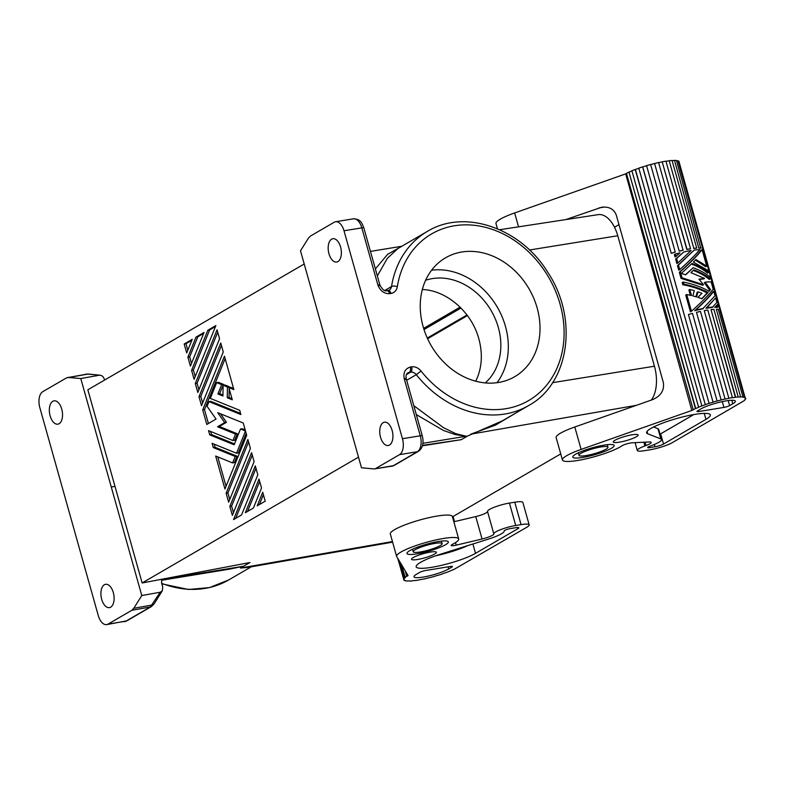 <?xml version="1.0" encoding="UTF-8"?>
<svg xmlns="http://www.w3.org/2000/svg" width="785" height="785" viewBox="0 0 785 785"><rect width="100%" height="100%" fill="white"/><g stroke="black" fill="none" stroke-linecap="round" stroke-linejoin="round"><path stroke-width="1.18" d="M392.147 430.474A11.824 6.408 80.7 0 1 388.251 445.517A11.824 6.408 80.7 0 1 380.529 437.225A11.824 6.408 80.7 0 1 384.434 422.193A11.824 6.408 80.7 0 1 392.147 430.474M328.964 253.761A11.824 6.408 -99.3 0 0 336.677 262.043A11.824 6.408 -99.3 0 0 340.582 247A11.824 6.408 -99.3 0 0 332.86 238.718A11.824 6.408 -99.3 0 0 328.964 253.761M399.555 454.633A12.894 6.996 -99.3 0 0 402.45 438.717L344.007 230.78A12.894 6.996 80.7 0 0 335.587 221.743A12.894 6.996 80.7 0 0 334.233 222.233L310.467 236.049L308.505 238.041L300.498 250.807L361.492 467.791L374.366 468.949L392.912 465.937L417.375 451.718L399.555 454.633L375.789 468.449M499.623 229.73L598.209 214.639A30.085 16.318 80.7 0 1 617.766 235.745L654.445 366.212L552.571 382.668M651.285 400.085A30.085 16.318 -99.3 0 0 654.445 366.212M452.474 516.844L560.735 453.907M377.87 284.945C380.205 290.901 384.13 293.816 389.645 293.678A4.298 2.335 -99.3 0 0 386.838 290.666C384.719 291.549 382.403 289.665 379.891 285.004L363.847 227.925A4.298 0.736 -15.7 0 0 361.826 227.866L377.87 284.945C379.881 284.67 380.362 284.886 379.322 285.593M397.338 286.672A4.298 1.727 -170.8 0 0 391.529 286.535A6.447 5.299 59.8 0 1 389.242 290.067L388.173 290.45A4.298 2.335 -99.3 0 1 390.979 293.462A10.745 8.841 59.8 0 0 397.338 286.672A96.427 79.324 59.8 0 1 510.662 238.051A96.427 79.324 59.8 0 1 550.54 379.92A96.427 79.324 59.8 0 1 421.054 371.05A10.745 8.841 59.8 0 0 411.605 366.85L410.27 367.066C405.168 368.665 403.156 372.551 404.226 378.713L420.269 435.803L402.45 438.717M498.465 382.481A68.766 56.569 59.8 0 0 514.685 376.702A68.766 56.569 59.8 0 0 533.702 298.143A68.766 56.569 59.8 0 0 461.786 252.014A68.766 56.569 59.8 0 0 445.566 257.804A68.766 56.569 59.8 0 0 426.549 336.353A68.766 56.569 59.8 0 0 498.465 382.481M400.88 246.814L387.613 254.33L375.377 268.931M427.609 338.737L467.448 315.58M257.195 505.854L265.222 501.183L262.71 492.234L257.195 505.854M198.998 396.729L201.519 405.668L223.274 351.945L220.762 342.996L198.998 396.729L200.783 396.435L202.618 402.96M247.893 439.512L226.129 493.245L228.641 502.184L250.405 448.451L247.893 439.512M186.693 352.946L192.207 339.336L184.181 343.997L186.693 352.946M204.041 332.457L196.005 337.118L187.89 357.185L190.402 366.124L204.041 332.457M233.537 519.601L241.564 514.94L257.814 474.817L255.302 465.868L233.537 519.601M217.052 329.818L195.298 383.551L197.81 392.49L219.574 338.757L217.052 329.818M224.706 422.595L217.523 426.765L235.549 434.085L232.939 440.532L208.525 430.622L209.723 434.861L234.136 444.771L240.514 429.012L244.949 430.808L245.214 431.75L236.511 453.239L212.107 443.339L213.294 447.578L235.206 456.468L232.595 462.914L215.679 456.046L224.942 489.006L246.696 435.273L243.262 423.027L217.739 412.674L224.706 422.595L226.482 422.301L219.3 426.471L237.335 433.791L234.725 440.238L232.939 440.532M227.257 397.769L232.311 399.82L228.867 387.574L233.861 389.605L224.471 356.174L202.707 409.907L206.798 424.459L216.052 419.082L207.073 406.296L208.977 401.606L240.877 414.558L239.69 410.32L210.282 398.387L216.66 382.629L221.655 384.65L217.887 393.962L222.94 396.013L223.097 385.239L227.424 386.995L227.257 397.769L229.043 397.475L231.987 398.672M215.865 325.579L207.839 330.24L191.589 370.363L194.101 379.312L215.865 325.579M261.523 487.995L259.011 479.056L245.371 512.723L253.398 508.062L261.523 487.995M229.838 506.423L232.35 515.372L254.114 461.639L251.592 452.69L229.838 506.423L231.614 506.129L233.449 512.654M358.5 457.164L142.134 582.97L87.841 389.792L304.207 263.995M390.459 466.476L392.912 465.937A4.298 3.532 -120.2 0 0 393.923 465.574L418.385 451.355A4.298 3.532 59.8 0 1 417.375 451.718A12.894 6.996 -99.3 0 0 420.269 435.803A4.298 0.736 164.3 0 1 422.291 435.861L406.247 378.782C405.727 375.76 406.237 373.797 407.778 372.914L407.778 372.914A6.447 5.299 -120.2 0 1 409.299 372.375A4.298 2.335 -99.3 0 0 410.27 367.066M496.983 382.707A68.766 56.569 59.8 0 0 497.347 307.239A68.766 56.569 59.8 0 0 431.583 270.217M485.277 382.923A60.17 49.504 59.8 0 0 493.245 314.481A60.17 49.504 59.8 0 0 432.398 278.587A60.17 49.504 59.8 0 0 425.598 280.284M422.33 289.518C446.685 290.293 471.707 312.126 478.85 338.826C482.991 354.329 481.941 368.459 475.72 381.216M259.688 481.48L247.55 511.457M252.279 455.114L231.614 506.129M263.397 494.658L259.374 504.588M221.439 345.42L200.783 396.435M226.129 493.245L227.915 492.951L229.74 499.466M248.57 441.935L227.915 492.951M184.181 343.997L185.966 343.712L187.792 350.228M191.815 340.307L185.966 343.712M196.005 337.118L197.791 336.834L189.666 356.89L191.501 363.406M203.639 333.429L197.791 336.834M187.89 357.185L189.666 356.89M255.979 468.302L235.716 518.336M195.298 383.551L197.074 383.257L198.909 389.772M217.739 332.241L197.074 383.257M217.779 456.899L226.041 486.288M220.516 413.803L226.482 422.301M232.595 462.914L234.381 462.62L236.992 456.173L235.206 456.468M213.294 447.578L215.07 447.283L236.992 456.173M214.207 444.192L215.07 447.283M236.511 453.239L238.297 452.955L246.186 433.457M240.514 429.012L242.3 428.718L245.185 429.886M209.723 434.861L211.499 434.566L234.489 443.898M210.635 431.475L211.499 434.566M235.549 434.085L237.335 433.791M217.523 426.765L219.3 426.471M202.707 409.907L204.493 409.623L208.398 423.527M227.424 386.995L229.21 386.701L229.191 387.525M229.181 388.673L229.043 397.475M223.097 385.239L224.883 384.944L229.21 386.701M217.887 393.962L219.663 393.677L222.95 395.002M221.655 384.65L223.44 384.356L219.663 393.677M216.66 382.629L218.446 382.334L223.44 384.356M208.977 401.606L210.753 401.321L240.553 413.41M225.148 358.608L204.493 409.623M228.867 387.574L230.653 387.29L233.537 388.457M191.589 370.363L193.375 370.069L195.21 376.594M207.839 330.24L209.624 329.955L193.375 370.069M215.473 326.55L209.624 329.955M565.72 219.614L601.742 207.22C609.199 206.465 614.056 209.144 616.333 215.247L663.315 382.413C664.552 390.125 661.009 395.856 652.688 399.594L574.806 426.991L581.116 449.412L691.82 410.467L625.704 173.936L691.82 410.467M618.963 224.628L614.508 227.228M636.429 405.315L470.745 434.174L495.492 425.107L517.894 411.801M422.526 445.37L461.256 439.688L467.575 436.009A100.725 82.857 -120.2 0 1 466.133 436.244L455.447 434.615L443.554 430.523L416.295 414.578M413.803 405.668L443.476 427.668L455.614 433.605L466.133 436.244L422.919 443.319M467.575 436.009L502.4 420.809L528.639 405.551C569.743 383.325 578.545 317.925 547.567 271.963C520.583 227.935 464.386 208.555 427.383 231.398A100.725 82.857 59.8 0 0 391.529 286.535L384.787 290.46M455.516 542.612L456.222 545.143A6.447 1.099 164.3 0 1 451.169 545.457A6.447 1.099 164.3 0 1 452.415 544.378A32.234 5.485 164.3 0 0 458.685 538.961L452.386 516.53A32.234 5.485 164.3 0 0 419.867 519.974A32.234 5.485 164.3 0 0 390.322 533.977L396.621 556.398A32.234 5.485 164.3 0 0 396.719 556.624L408.063 575.591A29.653 5.044 -15.7 0 0 407.101 576.18L406.247 573.129M453.858 521.78L475.759 516.579A10.313 1.756 164.3 0 0 487.544 511.565L493.843 533.986A10.313 1.756 164.3 0 1 482.068 539.001L475.759 516.579M455.261 568.615L454.966 568.762A29.653 5.044 -15.7 0 0 457.233 567.545L526.872 527.206A17.191 2.924 164.3 0 0 529.178 524.88L522.869 502.459A17.191 2.924 164.3 0 0 514.774 502.204L509.426 503.077A15.043 2.561 164.3 0 0 494.815 507.031A15.043 2.561 164.3 0 0 487.534 511.339M392.461 541.571L240.495 568.036L247.314 567.486L392.618 542.15M108.045 624.114L131.811 610.298L150.327 606.982L125.865 621.2L108.045 624.114A12.894 6.996 80.7 0 1 106.691 624.605A12.894 6.996 80.7 0 1 98.272 615.568L39.829 407.631A12.894 6.996 -99.3 0 1 42.724 391.715L66.49 377.899L88.156 374.033A4.298 3.572 95.6 0 0 87.292 374.072L86.252 374.102M142.134 582.97L162.044 579.193L161.504 582.686L162.75 587.111L162.338 590.762L160.209 592.233L141.781 595.54L133.774 608.306L131.811 610.298M162.044 579.193L249.983 562.521L243.664 566.191L229.622 569.125L161.504 580.282M249.022 567.192L240.495 568.036L243.664 566.191A100.725 82.857 -120.2 0 1 242.222 566.436L161.779 579.595M141.781 595.54L80.786 378.556L67.795 377.418M133.774 608.306L152.202 604.999A4.298 3.071 32.1 0 0 154.125 603.851L162.338 590.762M160.209 592.233L150.327 606.982A4.298 3.532 -120.2 0 0 151.338 606.619L126.876 620.837L106.691 624.605M422.409 445.801L461.256 439.688M691.438 264.054C698.316 266.684 703.664 269.697 707.501 273.082L708.502 272.503C704.439 269.108 698.944 266.095 692.036 263.466L681.331 273.445L685.678 274.848L693.224 267.705L685.423 274.779M113.315 592.587A11.824 6.408 -99.3 0 0 105.602 584.305A11.824 6.408 -99.3 0 0 101.697 599.347A11.824 6.408 -99.3 0 0 109.419 607.629A11.824 6.408 -99.3 0 0 113.315 592.587M61.75 409.122A11.824 6.408 80.7 0 1 57.845 424.165A11.824 6.408 80.7 0 1 50.132 415.873A11.824 6.408 80.7 0 1 54.028 400.831A11.824 6.408 80.7 0 1 61.75 409.122M80.786 378.556L99.214 375.25C101.648 375.151 103.335 376.408 104.248 379.008L104.552 380.077M88.156 374.033L100.137 375.21L87.292 374.072L68.864 377.379M242.222 566.436L223.47 570.136M427.383 231.398L397.985 248.492L387.378 258.304L377.34 275.927M421.643 546.9A15.043 2.561 164.3 0 0 413.175 551.747A15.043 2.561 164.3 0 0 420.26 551.983A15.043 2.561 164.3 0 0 435.135 547.92A15.043 2.561 164.3 0 0 442.141 543.612A15.043 2.561 164.3 0 0 435.047 543.387A15.043 2.561 164.3 0 0 421.643 546.9M600.868 446.969A15.043 2.561 -15.7 0 1 607.963 447.205A15.043 2.561 -15.7 0 1 600.957 451.512A15.043 2.561 -15.7 0 1 586.081 455.565A15.043 2.561 -15.7 0 1 578.996 455.339A15.043 2.561 -15.7 0 1 586.003 451.032A15.043 2.561 -15.7 0 1 600.868 446.969M728.863 398.26L704.233 310.664L728.863 398.26A30.085 5.122 164.3 0 1 732.415 397.652L707.785 310.055A30.085 5.122 164.3 0 0 704.233 310.664M582.921 457.41A21.489 3.66 164.3 0 0 604.156 451.611A21.489 3.66 164.3 0 0 614.164 445.458A21.489 3.66 164.3 0 0 604.038 445.134A21.489 3.66 164.3 0 0 582.804 450.924A21.489 3.66 164.3 0 0 572.795 457.086A21.489 3.66 164.3 0 0 582.921 457.41M475.524 553.337L517.972 528.658A6.447 1.099 -15.7 0 0 518.826 527.795A6.447 1.099 -15.7 0 0 515.794 527.697L510.486 528.56A4.347 0.736 -15.7 0 0 506.188 529.738A4.347 0.736 -15.7 0 0 504.166 530.984L504.166 530.984A21.058 3.582 -15.7 0 1 504.176 531.013A21.058 3.582 -15.7 0 1 488.525 539.069L440.787 554.122A33.127 5.642 -15.7 0 0 416.168 566.799A33.127 5.642 -15.7 0 0 440.356 565.612A33.127 5.642 -15.7 0 0 475.524 553.337L472.904 543.995M693.538 248.462A29.653 5.044 164.3 0 1 696.373 248.207L696.688 248.07A30.085 5.122 164.3 0 0 693.812 248.335L669.183 160.729L693.812 248.335M646.605 165.713A29.653 5.044 164.3 0 0 642.729 166.92L709.09 403.353A30.085 5.122 164.3 0 0 705.273 404.638L705.44 404.658A29.653 5.044 164.3 0 0 701.898 405.963L635.212 169.481A30.085 5.122 164.3 0 0 631.915 170.806L698.64 407.268A29.653 5.044 164.3 0 0 695.745 408.553L628.971 172.111A30.085 5.122 164.3 0 0 626.44 173.377L693.253 409.809A29.653 5.044 164.3 0 0 692.174 410.408M631.935 170.894A29.653 5.044 164.3 0 0 629.276 172.082M434.321 576.347L434.311 576.347A29.653 5.044 -15.7 0 0 438.265 575.179L438.354 575.228A30.085 5.122 -15.7 0 0 442.249 573.972L442.23 573.894M695.353 260.129L705.715 266.723L706.716 266.144L702.084 249.669L701.083 250.248C696.923 255.792 689.672 263.132 679.319 272.277L681.046 278.39L682.037 277.811L680.32 271.698L679.319 272.277M662.393 161.788A30.085 5.122 164.3 0 1 665.935 161.17L690.564 248.776A30.085 5.122 164.3 0 0 687.012 249.385L662.216 161.896A29.653 5.044 164.3 0 0 658.625 162.632M660.048 434.164A6.447 1.099 164.3 0 0 660.646 433.85L693.832 414.549M654.356 444.487L654.994 446.763L649.686 447.627A4.347 0.736 164.3 0 1 647.645 447.558A4.347 0.736 164.3 0 1 650.019 446.184A21.058 3.582 164.3 0 0 661.549 439.512A21.058 3.582 164.3 0 0 660.833 438.893L647.723 433.801A33.127 5.642 164.3 0 1 646.605 432.829A33.127 5.642 164.3 0 1 676.964 418.434A33.127 5.642 164.3 0 1 710.376 414.902A33.127 5.642 164.3 0 1 705.951 419.367L663.511 444.045L660.646 433.85M682.037 277.811L703.556 284.749L698.944 279.175A31.371 5.338 -15.7 0 1 704.577 278.439L690.918 272.64L693.822 269.824C700.73 272.454 706.225 275.466 710.288 278.852L709.287 279.431C705.45 276.045 700.102 273.043 693.224 270.413M741.668 402.175L672.421 442.583A17.191 2.924 -15.7 0 1 649.715 449.834L644.367 450.708A15.043 2.561 -15.7 0 1 637.283 450.472A15.043 2.561 -15.7 0 1 644.897 445.939L645.986 445.537A10.313 1.756 -15.7 0 0 651.207 442.416A10.313 1.756 -15.7 0 0 648.969 441.965L632.298 442.779A6.447 1.099 -15.7 0 0 621.818 445.88A32.234 5.485 -15.7 0 1 587.7 458.44A32.234 5.485 -15.7 0 1 562.443 459.99A32.234 5.485 -15.7 0 1 581.116 449.412M706.716 266.144L695.942 259.511L693.4 262.111L707.903 270.383L708.502 272.503M713.791 291.333L712.8 291.912C709.355 296.553 703.321 302.814 694.686 310.693A29.653 5.044 164.3 0 1 702.614 308.907L715.047 295.808L713.791 291.333C710.15 296.102 704.086 302.382 695.608 310.153A31.371 5.338 -15.7 0 1 703.468 308.407M397.71 558.341L404.187 579.811A29.653 5.044 -15.7 0 1 404.098 579.595A29.653 5.044 -15.7 0 1 404.098 579.104L403.686 579.212A30.085 5.122 -15.7 0 1 404.157 578.349L399.31 561.108M455.29 568.723A30.085 5.122 -15.7 0 1 452.552 570.018L452.268 570.038A29.653 5.044 -15.7 0 1 449.177 571.343L449.393 571.254M675.355 254.036A31.371 5.338 -15.7 0 1 679.977 252.849L676.022 256.391L675.355 254.036L674.364 254.615L675.021 256.97L676.022 256.391M683.235 282.05C693.086 283.984 701.721 287.065 709.12 291.304L710.553 289.655L709.65 290.185L704.312 282.649L705.175 282.149A31.371 5.338 -15.7 0 1 711.151 281.933L713.192 289.214C708.835 294.875 701.584 302.215 691.438 311.243L690.437 311.822L685.737 295.111L686.738 294.532L691.506 295.562L689.789 289.439L694.303 290.666L692.821 295.896L696.638 296.965L697.953 291.834L701.986 293.335L697.865 297.358L701.967 298.781L708.06 292.491C700.927 288.694 692.851 285.926 683.823 284.17L683.235 282.05L682.234 282.629L682.832 284.749C691.928 286.397 700.043 289.145 707.187 292.991L708.06 292.491M710.553 289.655L705.175 282.149M744.739 399.83L744.818 400.085A30.085 5.122 164.3 0 1 743.523 401.145L743.14 401.223A29.653 5.044 164.3 0 1 741.344 402.362L741.707 402.303M638.823 168.235A29.653 5.044 164.3 0 0 635.428 169.481L635.212 169.481M701.898 405.963L635.428 169.481M415.314 580.458L415.579 580.419A29.653 5.044 -15.7 0 1 412.557 580.763L412.262 580.9A30.085 5.122 -15.7 0 1 409.593 581.067L409.564 580.949M409.593 581.067L409.927 580.939A29.653 5.044 -15.7 0 1 407.729 580.92L407.376 581.057A30.085 5.122 -15.7 0 1 405.639 580.861L405.57 580.625M729.628 405.6A4.298 0.736 -15.7 0 1 723.956 407.415L699.013 411.497A4.298 0.736 -15.7 0 1 696.982 411.428A4.298 0.736 -15.7 0 1 697.561 410.849L700.73 409.005A19.34 3.287 164.3 0 1 721.258 401.841A19.34 3.287 164.3 0 1 735.378 401.155A19.34 3.287 164.3 0 1 732.797 403.755L729.628 405.6L728.215 400.566M745.377 397.73A30.085 5.122 164.3 0 0 744.445 397.259L677.965 160.788A30.085 5.122 164.3 0 1 678.907 161.259L744.965 397.858A29.653 5.044 164.3 0 1 745.308 398.358A29.653 5.044 164.3 0 1 745.338 398.476L679.094 161.945M449.422 571.333A30.085 5.122 -15.7 0 1 445.968 572.667L445.772 572.648A29.653 5.044 -15.7 0 1 442.112 573.933L442.249 573.972M458.685 538.961A32.234 5.485 164.3 0 0 426.176 542.396A32.234 5.485 164.3 0 0 396.621 556.398M691.438 311.243L686.738 294.532M717.5 304.511L715.645 306.837A31.371 5.338 -15.7 0 1 718.157 306.866L717.5 304.511L714.733 307.367A29.653 5.044 164.3 0 1 717.166 307.445L718.157 306.866M744.818 400.085L744.415 400.183A29.653 5.044 164.3 0 0 745.151 399.261L745.564 399.153A30.085 5.122 164.3 0 0 745.75 398.368M448.686 568.948L451.856 567.104A4.298 0.736 164.3 0 0 452.425 566.525A4.298 0.736 164.3 0 0 450.404 566.456L425.46 570.538A4.298 0.736 164.3 0 0 419.779 572.353L416.609 574.198A19.34 3.287 -15.7 0 0 414.029 576.808A19.34 3.287 -15.7 0 0 428.149 576.111A19.34 3.287 -15.7 0 0 448.686 568.948L448.088 566.839M712.201 307.504A29.653 5.044 164.3 0 0 705.96 308.299L715.645 297.917L716.901 302.392L712.201 307.504M705.96 308.299L706.804 307.808A31.371 5.338 -15.7 0 1 713.074 306.994M397.916 558.704L403.686 579.212M671.214 253.241L671.263 253.31A29.653 5.044 164.3 0 1 675.247 252.181L675.247 252.103A30.085 5.122 164.3 0 0 671.214 253.241L646.585 165.645A30.085 5.122 164.3 0 1 650.628 164.507L675.247 252.103M696.688 248.07L672.058 160.474A30.085 5.122 164.3 0 0 669.183 160.729M653.571 426.991L657.967 428.698A21.058 3.582 164.3 0 1 658.684 429.316L661.549 439.512M690.564 248.776L690.339 248.894A29.653 5.044 164.3 0 0 686.836 249.502L687.012 249.385M686.836 249.502L662.216 161.896M434.34 576.416A30.085 5.122 -15.7 0 1 430.288 577.505L430.327 577.426A29.653 5.044 -15.7 0 1 426.383 578.388L426.294 578.486A30.085 5.122 -15.7 0 1 422.418 579.33L422.565 579.212A29.653 5.044 -15.7 0 1 418.935 579.899L418.739 580.017A30.085 5.122 -15.7 0 1 415.334 580.547M680.32 271.698C690.466 262.671 697.728 255.321 702.084 249.669M721.13 399.938L696.501 312.342L721.13 399.938A30.085 5.122 164.3 0 1 725.075 399.025L700.456 311.429A30.085 5.122 164.3 0 0 696.501 312.342M678.466 265.104L694.166 250.101L677.475 265.683L678.731 270.158L679.722 269.579L678.466 265.104L677.475 265.683M694.166 250.101A31.371 5.338 -15.7 0 1 699.837 249.63C695.137 255.203 688.425 261.856 679.722 269.579M404.157 578.349L404.56 578.251A29.653 5.044 -15.7 0 1 405.57 577.269L405.178 577.348A30.085 5.122 -15.7 0 1 406.738 576.239L405.492 571.814M704.577 278.439L703.713 278.94A29.653 5.044 164.3 0 0 699.219 279.499M562.443 459.99L556.143 437.569A32.234 5.485 -15.7 0 1 574.806 426.991M405.178 577.348L401.851 565.504M654.994 446.763A6.447 1.099 164.3 0 0 663.511 444.045M493.834 533.761A15.043 2.561 164.3 0 1 501.115 529.463A15.043 2.561 164.3 0 1 515.725 525.499L521.073 524.625A17.191 2.924 164.3 0 1 529.178 524.88M683.813 251.956A31.371 5.338 -15.7 0 1 691.085 250.552L677.867 262.985L676.611 258.51L683.813 251.956L675.62 259.089L676.876 263.564L677.867 262.985M706.804 307.808L715.645 297.917M654.661 163.466A30.085 5.122 164.3 0 1 658.605 162.554L683.107 250.258A29.653 5.044 164.3 0 0 679.221 251.161L654.592 163.555A29.653 5.044 164.3 0 0 650.647 164.575M679.221 251.161L654.592 163.555M710.288 278.852L709.689 276.732C705.627 273.347 700.141 270.334 693.224 267.705M705.273 404.638L638.804 168.157A30.085 5.122 164.3 0 1 642.621 166.871L642.729 166.92M740.638 397.004L716.362 309.27L740.638 397.004A29.653 5.044 164.3 0 0 738.224 397.082L713.908 309.349A30.085 5.122 164.3 0 0 711.033 309.614L735.388 397.338A29.653 5.044 164.3 0 0 732.189 397.769L732.415 397.652M738.528 396.945A30.085 5.122 164.3 0 0 735.653 397.21L711.033 309.614M713.055 402.126L688.435 314.52A30.085 5.122 164.3 0 1 692.478 313.382L717.097 400.978A30.085 5.122 164.3 0 0 713.055 402.126L713.114 402.185A29.653 5.044 164.3 0 0 709.198 403.392M721.062 400.036A29.653 5.044 164.3 0 0 717.088 401.057L717.097 400.978M715.645 306.837L714.733 307.367M430.288 552.1A12.894 2.198 -15.7 0 1 436.372 552.297A12.894 2.198 -15.7 0 1 430.366 555.996A12.894 2.198 -15.7 0 1 417.62 559.469A12.894 2.198 -15.7 0 1 411.546 559.273A12.894 2.198 -15.7 0 1 417.551 555.584A12.894 2.198 -15.7 0 1 430.288 552.1M438.216 541.542A21.489 3.66 164.3 0 0 416.982 547.341A21.489 3.66 164.3 0 0 406.973 553.494A21.489 3.66 164.3 0 0 417.1 553.817A21.489 3.66 164.3 0 0 438.334 548.028A21.489 3.66 164.3 0 0 448.343 541.866A21.489 3.66 164.3 0 0 438.216 541.542M405.639 580.861L406.022 580.723A29.653 5.044 -15.7 0 1 404.834 580.351L404.432 580.478A30.085 5.122 -15.7 0 1 403.775 579.929M456.222 545.143L482.068 539.001M695.608 310.153L694.686 310.693M632.023 434.811A12.894 2.198 164.3 0 0 619.277 438.295A12.894 2.198 164.3 0 0 613.271 441.984A12.894 2.198 164.3 0 0 619.345 442.181A12.894 2.198 164.3 0 0 632.092 438.707A12.894 2.198 164.3 0 0 638.097 435.008A12.894 2.198 164.3 0 0 632.023 434.811M700.75 248.227L676.493 160.493A30.085 5.122 164.3 0 0 674.511 160.395L698.797 248.129A29.653 5.044 164.3 0 1 700.75 248.227M701.123 248.099A30.085 5.122 164.3 0 0 699.141 247.991M453.082 516.491L454.525 521.623M683.823 284.17L682.832 284.749M626.479 173.495A29.653 5.044 164.3 0 0 625.704 173.936M404.56 578.251L400.154 562.57M697.953 291.834L697.1 292.334L695.961 296.759M701.682 405.953A30.085 5.122 164.3 0 0 698.385 407.278M683.225 250.15A30.085 5.122 164.3 0 0 679.28 251.063M728.686 398.378A29.653 5.044 164.3 0 0 724.957 399.133L725.075 399.025M740.991 396.867A30.085 5.122 164.3 0 1 742.973 396.974L718.344 309.378A30.085 5.122 164.3 0 0 716.362 309.27M467.889 545.575A33.127 5.642 -15.7 0 1 435.655 555.819M701.712 298.683L707.187 292.991M497.454 228.788L495.973 223.519A32.234 5.485 -15.7 0 1 514.646 212.941L625.351 173.995M709.09 403.353L642.621 166.871M689.789 289.439L688.867 289.979L690.358 295.288M744.445 397.259L677.965 160.788M676.611 258.51L675.62 259.089M708.835 291.137L709.65 290.185M698.797 248.129L674.511 160.395M628.971 172.111L695.441 408.592A30.085 5.122 164.3 0 0 692.91 409.858M703.556 284.749L702.703 285.24L681.046 278.39M668.918 160.866A29.653 5.044 164.3 0 0 665.965 161.259M674.168 160.523A29.653 5.044 164.3 0 0 672.097 160.582M677.573 160.915A29.653 5.044 164.3 0 0 676.552 160.689M742.973 396.974L742.59 397.112A29.653 5.044 164.3 0 1 744.043 397.396M466.996 314.971L427.295 338.05M460.118 307.131L423.635 328.346M461.011 308.034L424.008 329.543M617.766 235.745L529.492 250.003M363.847 227.925C362.287 223.882 361.198 221.802 360.58 221.694C359.55 220.026 357.165 219.064 353.407 218.819L353.407 218.819A12.894 6.996 80.7 0 1 361.826 227.866L344.007 230.78M390.979 293.462L389.645 293.678M421.054 371.05L416.305 374.671A6.447 5.299 59.8 0 0 410.634 372.159L406.797 373.827M406.355 374.641L410.634 372.159A4.298 2.335 -99.3 0 0 411.605 366.85M406.669 380.274L416.305 374.671A100.725 82.857 59.8 0 0 528.639 405.551M404.226 378.713C406.237 378.448 406.728 378.664 405.678 379.361M604.685 207.005L598.818 207.966M115.012 486.366L111.313 487.024M124.511 621.691A12.894 6.996 80.7 0 0 125.865 621.2A4.298 3.532 59.8 0 0 126.876 620.837M161.681 583.314A100.725 82.857 59.8 0 0 228.68 579.948L209.507 587.582L188.488 589.486L161.838 583.854M705.951 419.367L704.273 413.391M643.847 442.21L644.897 445.939M647.723 433.801L647.056 431.407M723.956 407.415L722.318 401.606M699.013 411.497L698.65 410.212M517.972 528.658L517.639 527.5M649.352 446.439L649.686 447.627M487.544 511.565L493.843 533.986M515.725 525.499L509.426 503.077M514.774 502.204L521.073 524.625M732.797 403.755L731.816 400.272M645.034 442.151L645.986 445.537M514.646 212.941L518.551 226.836M660.833 438.893L657.967 428.698M451.856 567.104L451.63 566.328M370.441 251.396L401.841 246.255M388.173 290.45L386.838 290.666M393.923 465.574L374.366 468.949M151.338 606.619L154.125 603.851M251.328 566.79L228.68 579.948M422.291 435.861C423.125 439.227 423.233 442.269 422.624 444.987C422.094 447.519 420.682 449.638 418.385 451.355M413.175 551.747L412.468 549.235M353.407 218.819L335.587 221.743M607.963 447.205L607.256 444.683M637.283 450.472L635.085 442.642M745.308 398.358L745.151 397.799M442.141 543.612L441.435 541.091M578.996 455.339L578.29 452.827"/></g></svg>
